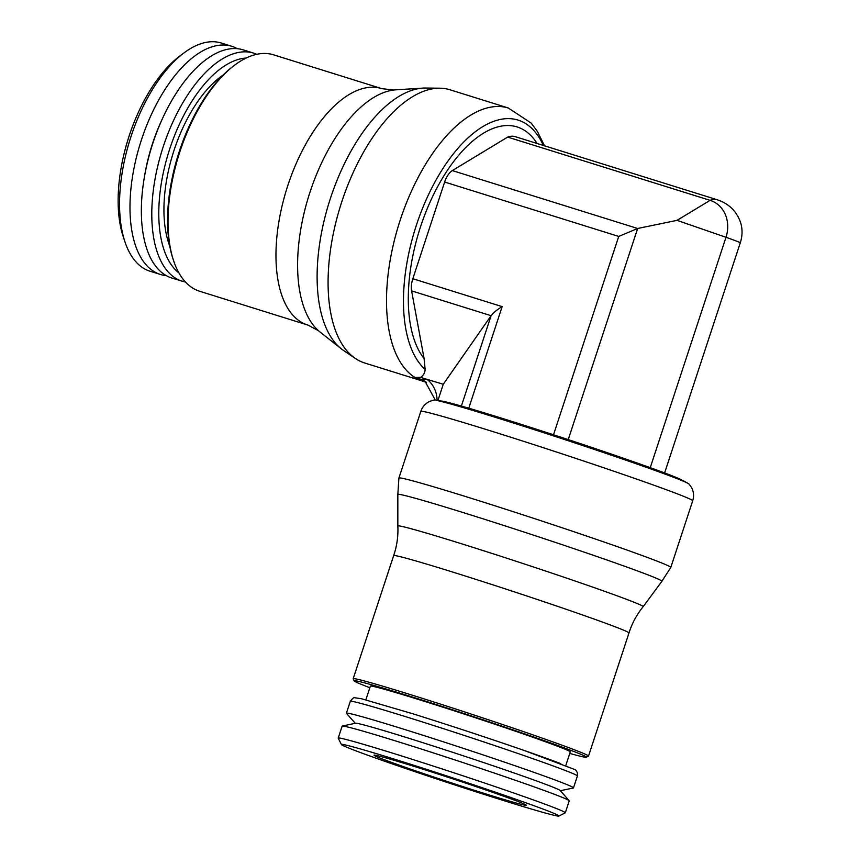 <?xml version="1.0" encoding="UTF-8"?>
<svg xmlns="http://www.w3.org/2000/svg" width="859" height="859" viewBox="0 0 859 859"><rect width="100%" height="100%" fill="white"/><g stroke="black" fill="none" stroke-linecap="round" stroke-linejoin="round"><path stroke-width="1.29" d="M397.846 526.009A129.129 3.415 -161.8 0 1 461.487 543.758A129.129 3.415 -161.8 0 1 628.058 599.904A129.129 3.415 -161.8 0 1 643.176 606.669A129.129 3.415 -161.8 0 0 643.176 606.669C636.991 614.26 632.364 622.7 629.293 631.999L628.971 632.997A123.857 3.275 -161.8 0 0 614.453 626.533A123.857 3.275 -161.8 0 0 454.69 572.685A123.857 3.275 -161.8 0 0 393.658 555.623L393.98 554.635C397.03 545.325 398.318 535.791 397.846 526.009L397.835 494.451A138.997 3.683 -161.8 0 0 397.835 494.451L398.898 478.055A143.109 3.79 -161.8 0 0 398.898 478.055A143.109 3.79 -161.8 0 1 501.656 507.948A143.109 3.79 -161.8 0 1 654.021 559.95A143.109 3.79 -161.8 0 1 670.793 567.423A143.109 3.79 -161.8 0 0 670.793 567.423L692.708 500.786A143.109 3.79 -161.8 0 0 675.936 493.324A143.109 3.79 -161.8 0 0 491.337 431.1A143.109 3.79 -161.8 0 0 420.813 411.397L398.909 478.023M569.764 753.44A122.171 3.232 -161.8 0 0 586.31 757.241L588.436 756.167A123.857 3.275 -161.8 0 0 588.501 756.103A123.857 3.275 -161.8 0 0 573.984 749.639A123.857 3.275 -161.8 0 0 442.106 704.627A123.857 3.275 -161.8 0 0 353.178 678.728A123.857 3.275 -161.8 0 0 353.189 678.825L354.262 680.951A122.171 3.232 -161.8 0 0 368.575 687.221A122.171 3.232 -161.8 0 0 369.842 687.705M586.31 757.241A122.171 3.232 -161.8 0 0 572.051 750.798A122.171 3.232 -161.8 0 0 440.484 705.926A122.171 3.232 -161.8 0 0 354.262 680.951M643.176 606.669L661.913 581.275A138.997 3.683 -161.8 0 0 661.913 581.264A138.997 3.683 -161.8 0 0 645.635 573.995A138.997 3.683 -161.8 0 0 497.2 523.346A138.997 3.683 -161.8 0 0 397.835 494.44M692.708 500.786C694.158 496.062 693.728 491.573 691.42 487.321L688.982 484.004A134.487 3.554 -161.8 0 0 687.909 483.284A134.487 3.554 -161.8 0 0 673.316 477.196A134.487 3.554 -161.8 0 0 499.841 418.73A134.487 3.554 -161.8 0 0 435.062 400.154A134.487 3.554 -161.8 0 0 433.774 400.09L429.844 401.314C425.452 403.365 422.445 406.726 420.813 411.397M687.909 483.284L681.874 480.009A127.658 3.382 -161.8 0 0 668.023 474.232A127.658 3.382 -161.8 0 0 540.676 430.606A127.658 3.382 -161.8 0 0 441.859 401.099L435.062 400.154M425.731 381.826L421.329 379.614L427.095 379.431L420.491 377.359L414.961 377.445M437.907 400.552L443.255 384.274L420.491 377.359M425.226 368.404C425.119 372.838 423.347 375.941 419.911 377.713M717.684 199.911A40.706 19.897 -72.6 0 0 717.662 199.9A40.706 19.897 -72.6 0 0 710.092 200.34A40.706 19.897 -72.6 0 1 717.662 199.9C729.141 203.851 736.807 211.475 740.641 222.749A30.537 26.629 110.9 0 1 740.308 242.753A40.706 1.074 -161.8 0 0 725.995 237.288L677.032 220.355L710.092 200.34A30.537 26.629 110.9 0 1 725.995 237.288L677.032 220.355L710.092 200.34L507.658 137.096L452.339 170.587A15.655 7.656 107.4 0 0 444.629 182.033L412.835 278.724A15.655 7.656 107.4 0 0 411.601 290.868L424.088 358.525L425.119 369.424A134.487 65.713 -72.6 0 1 416.465 224.961A134.487 65.713 -72.6 0 1 519.942 120.732A134.487 65.713 -72.6 0 1 543.328 145.439M423.412 380.075L414.049 377.155M422.295 380.977L364.667 362.981A143.109 69.933 -72.6 0 1 362.67 362.283A143.109 69.933 -72.6 0 1 355.454 358.525A143.109 69.933 -72.6 0 1 340.594 205.526A143.109 69.933 -72.6 0 1 439.915 88.209A143.109 69.933 -72.6 0 1 450.019 89.787L508.453 108.041A143.109 69.933 -72.6 0 0 508.303 107.998L531.163 123.073L537.423 131.481L544.488 145.794M355.454 358.525L343.697 350.579A138.997 67.925 -72.6 0 1 341.41 348.904A138.997 67.925 -72.6 0 1 329.265 201.983A138.997 67.925 -72.6 0 1 422.886 88.112A138.997 67.925 -72.6 0 1 425.72 88.037L439.915 88.209M341.41 348.904L320.171 332.111A129.129 63.104 -72.6 0 1 318.549 330.758A129.129 63.104 -72.6 0 1 310.088 191.89A129.129 63.104 -72.6 0 1 393.766 90.023A129.129 63.104 -72.6 0 1 395.87 89.83L422.886 88.112M318.549 330.758L308.059 325.121A123.857 60.527 -72.6 0 1 307.629 324.992A123.857 60.527 -72.6 0 1 305.901 324.391A123.857 60.527 -72.6 0 1 287.948 185.147A123.857 60.527 -72.6 0 1 381.503 88.552A123.857 60.527 -72.6 0 1 381.933 88.681L393.766 90.023M307.629 324.992L199.675 291.265A123.857 60.527 -72.6 0 1 197.946 290.664A123.857 60.527 -72.6 0 1 173.658 260.868A123.857 60.527 -72.6 0 1 234.851 64.994A123.857 60.527 -72.6 0 1 273.549 54.815L381.503 88.552M173.658 260.868L173.11 259.235A122.171 59.7 -72.6 0 1 233.476 66.025L234.851 64.994M424.088 358.525A127.658 62.385 -72.6 0 1 427.02 209.167A127.658 62.385 -72.6 0 1 518.857 127.54A127.658 62.385 -72.6 0 1 537.058 143.474M468.756 408.197L502.15 306.62C496.803 309.884 493.12 312.912 491.09 315.693L443.255 384.274M677.032 220.355L637.646 228.483L618.727 236.429L444.629 182.033M717.662 199.9L515.217 136.656A40.706 19.897 107.4 0 0 507.658 137.096M664.619 472.944L740.308 242.753A40.706 1.074 -161.8 0 0 725.995 237.288L650.242 467.672M169.76 246.061A105.227 51.422 -72.6 0 1 223.222 74.948M185.598 282.149L171.897 278.058A119.53 58.412 -72.6 0 1 170.222 277.468A119.53 58.412 -72.6 0 1 144.462 176.686A119.53 58.412 -72.6 0 1 162.931 117.586A119.53 58.412 -72.6 0 1 243.194 49.865L253.641 53.129A119.53 58.412 -72.6 0 1 255.316 53.709M144.462 176.686L144.988 173.668A107.826 52.689 -72.6 0 1 161.642 120.357L162.931 117.586M166.421 275.685A119.541 58.412 -72.6 0 1 160.547 274.504A119.541 58.412 -72.6 0 1 158.872 273.924A119.541 58.412 -72.6 0 1 140.983 141.263A119.541 58.412 -72.6 0 1 231.844 46.311A119.541 58.412 -72.6 0 1 233.519 46.901A119.541 58.412 -72.6 0 1 237.342 48.684M160.547 274.504L150.089 271.24A119.541 58.412 -72.6 0 1 148.414 270.66A119.541 58.412 -72.6 0 1 124.974 241.905A119.541 58.412 -72.6 0 1 184.03 52.871A119.541 58.412 -72.6 0 1 221.386 43.047L231.844 46.311M124.974 241.905L123.331 237.009A114.483 55.942 -72.6 0 1 179.896 55.964L184.03 52.871M383.415 759.367A80.177 2.126 18.2 0 1 374.019 755.19A80.177 2.126 18.2 0 1 431.583 771.951A80.177 2.126 18.2 0 1 516.957 801.093A80.177 2.126 18.2 0 1 526.352 805.27A80.177 2.126 18.2 0 1 468.789 788.508A80.177 2.126 18.2 0 1 383.415 759.367M565.77 765.573L570.279 751.883A105.227 2.781 -161.8 0 0 557.942 746.385A105.227 2.781 -161.8 0 0 445.907 708.149A105.227 2.781 -161.8 0 0 370.358 686.148L365.848 699.838M560.358 790.72L573.329 787.993A119.53 3.168 -161.8 0 0 573.49 787.896A119.53 3.168 -161.8 0 0 559.488 781.658A119.53 3.168 -161.8 0 0 432.217 738.225A119.53 3.168 -161.8 0 0 346.392 713.228A119.53 3.168 -161.8 0 0 346.467 713.399L355.282 723.289M558.876 816.05L565.254 812.839A119.541 3.168 -161.8 0 0 565.319 812.764L569.238 800.846A119.541 3.168 -161.8 0 0 569.163 800.674L560.186 790.527A107.826 2.856 -161.8 0 0 547.612 785.062A107.826 2.856 -161.8 0 0 435.062 746.6A107.826 2.856 -161.8 0 0 355.54 723.235L342.29 726.07A119.541 3.168 -161.8 0 0 342.129 726.177L338.21 738.096A119.541 3.168 -161.8 0 0 338.221 738.192L341.442 744.56A114.483 3.028 -161.8 0 0 354.842 750.444A114.483 3.028 -161.8 0 0 475.349 791.601A114.483 3.028 -161.8 0 0 558.876 816.05A114.483 3.028 -161.8 0 0 545.529 810.016A114.483 3.028 -161.8 0 0 422.231 767.967A114.483 3.028 -161.8 0 0 341.442 744.56M569.163 800.674A119.541 3.168 -161.8 0 0 555.225 794.607A119.541 3.168 -161.8 0 0 430.456 751.969A119.541 3.168 -161.8 0 0 342.29 726.07M565.319 812.764A119.541 3.168 -161.8 0 0 551.306 806.537A119.541 3.168 -161.8 0 0 424.035 763.093A119.541 3.168 -161.8 0 0 338.21 738.096M437.091 400.434A29.12 25.394 -69.1 0 0 427.095 379.431M435.373 400.197L425.055 381.396A25.995 22.667 -69.1 0 0 421.329 379.614M414.854 377.402A143.109 69.933 -72.6 0 1 400.358 219.646A143.109 69.933 -72.6 0 1 508.303 107.998M461.38 406.06L491.09 315.693L411.601 290.868M502.15 306.62L412.835 278.724M553.507 434.772L618.727 236.429M568.229 439.604L637.646 228.483L452.339 170.587M178.973 272.99A114.483 55.942 -72.6 0 1 169.857 148.543A114.483 55.942 -72.6 0 1 246.125 58.047M182.344 281.312A119.53 58.412 -72.6 0 1 180.669 280.732A119.53 58.412 -72.6 0 1 163.35 146.352A119.53 58.412 -72.6 0 1 253.641 53.129L256.787 54.289M560.777 763.64A114.483 3.028 -161.8 0 0 413.093 713.861M350.3 701.32C352.469 698.388 353.972 697.207 354.81 697.766L361.338 698.711L413.029 713.84C450.653 725.64 487.611 737.827 523.936 750.379L574.37 769.374C576.217 769.299 578.408 774.346 577.409 775.988A119.53 3.168 -161.8 0 0 563.397 769.75A119.53 3.168 -161.8 0 0 409.206 717.78A119.53 3.168 -161.8 0 0 350.3 701.32L346.392 713.228M393.658 555.623L353.178 678.728M426.504 382.373L422.08 380.988M661.913 581.264L670.782 567.445M628.971 632.997L588.501 756.103M577.409 775.988L573.49 787.896"/></g></svg>
